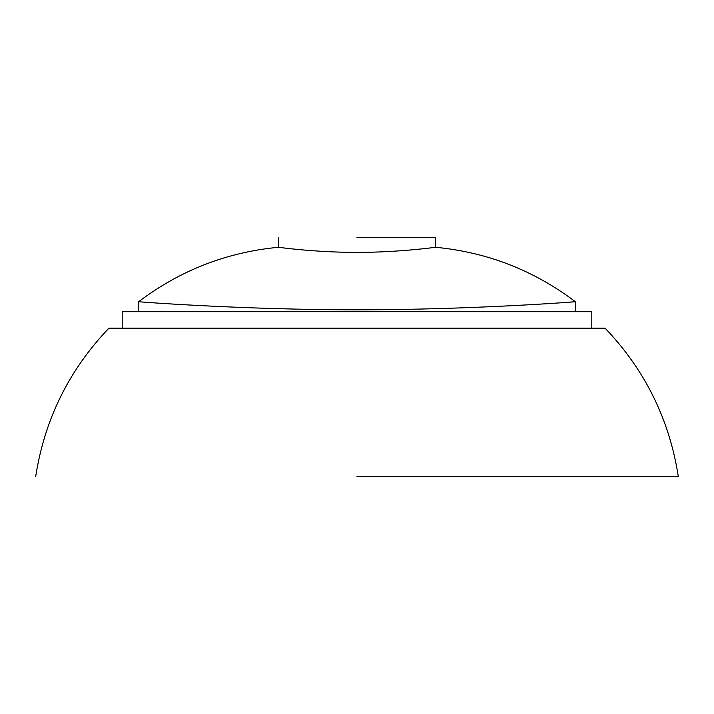 <?xml version="1.0" encoding="UTF-8"?>
<svg xmlns="http://www.w3.org/2000/svg" width="714" height="714" viewBox="0 0 714 714"><rect width="100%" height="100%" fill="white"/><g stroke="black" fill="none" stroke-linecap="round" stroke-linejoin="round"><path stroke-width="1.07" d="M35.7 476.461C44.607 419.368 69.008 369.941 108.921 328.163L122.201 328.163L122.201 311.688L591.799 311.688L591.799 328.163L605.079 328.163C644.992 369.941 669.393 419.368 678.3 476.461M357 476.461L678.3 476.461L357 476.461M357 309.814C472.579 309.814 577.564 301.701 575.323 301.701C577.564 301.701 472.579 309.814 357 309.814C241.421 309.814 136.436 301.701 138.677 301.701C136.436 301.701 241.421 309.814 357 309.814M435.263 237.539L435.263 247.249C487.1 252.149 533.786 270.303 575.323 301.701L564.292 302.54M357 252.399C399.313 252.399 436.013 247.249 435.263 247.249C436.013 247.249 399.313 252.399 357 252.399C314.687 252.399 277.987 247.249 278.737 247.249C277.987 247.249 314.687 252.399 357 252.399M357 237.539L435.263 237.539L357 237.539M591.799 328.163L122.201 328.163M575.323 301.701L575.323 311.688M278.737 237.539L278.737 247.249C226.9 252.149 180.214 270.303 138.677 301.701L138.677 311.688"/></g></svg>
